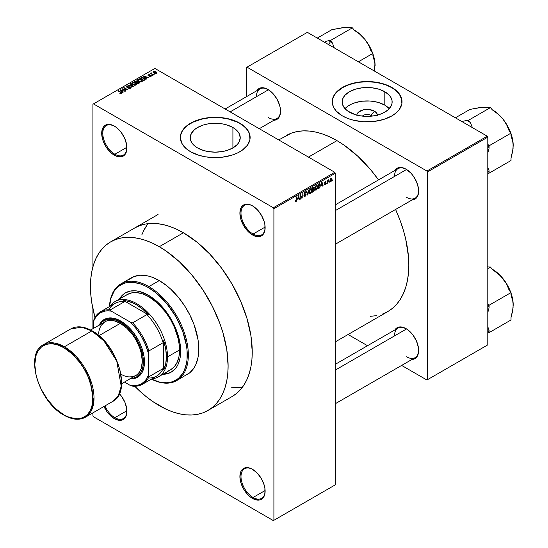 <?xml version="1.0" encoding="UTF-8"?>
<svg xmlns="http://www.w3.org/2000/svg" width="548" height="548" viewBox="0 0 548 548"><rect width="100%" height="100%" fill="white"/><g stroke="black" fill="none" stroke-linecap="round" stroke-linejoin="round"><path stroke-width="0.82" d="M252.792 206.027A17.063 9.85 -120 0 0 240.997 213.302A17.063 9.85 -120 0 0 253.066 234.044L252.518 234.989A17.837 10.302 60 0 1 239.901 213.145A17.837 10.302 60 0 1 252.518 205.863L250.052 204.719L245.511 204.267L242.031 206.281L240.86 208.124L239.901 213.145L240.86 219.269L243.6 225.577L247.689 231.098L250.052 233.29L254.978 236.133L259.526 236.585L263.006 234.571L264.17 232.729L264.889 230.413L264.889 224.728L264.17 221.577L261.437 215.275L257.341 209.754L252.518 205.863A17.837 10.302 60 0 1 265.129 227.708A17.837 10.302 60 0 1 252.518 234.989L253.066 234.044A17.063 9.85 60 0 1 241.915 219.008A17.063 9.85 60 0 1 244.531 205.329A17.063 9.85 60 0 1 252.792 206.027M252.792 469.472A17.063 9.85 -120 0 0 240.997 476.746A17.063 9.85 -120 0 0 253.066 497.488L252.518 498.433A17.837 10.302 60 0 1 239.901 476.589A17.837 10.302 60 0 1 252.518 469.307L250.052 468.163L245.511 467.711L242.031 469.725L240.86 471.568L239.901 476.589L240.86 482.713L243.6 489.022L247.689 494.543L250.052 496.735L254.978 499.577L259.526 500.029L263.006 498.016L264.17 496.173L264.889 493.858L264.889 488.172L264.17 485.021L261.437 478.719L257.341 473.198L252.518 469.307A17.837 10.302 60 0 1 265.129 491.152A17.837 10.302 60 0 1 252.518 498.433L253.066 497.488A17.063 9.85 60 0 1 241.915 482.452A17.063 9.85 60 0 1 244.531 468.773A17.063 9.85 60 0 1 252.792 469.472M103.825 406.116L107.305 412.144L109.484 414.747L114.313 418.645L114.861 417.692A17.063 9.85 -120 0 0 126.924 411.041A17.063 9.85 60 0 1 123.389 418.542A17.063 9.85 60 0 1 114.861 417.692L126.91 410.733L114.861 417.692A17.063 9.85 60 0 1 104.921 405.931A17.063 9.85 -120 0 0 114.861 417.692L114.313 418.645A17.837 10.302 60 0 1 103.983 406.472M114.587 126.232A17.063 9.85 -120 0 0 102.791 133.507A17.063 9.85 -120 0 0 114.861 154.248L114.313 155.2A17.837 10.302 60 0 1 101.695 133.349A17.837 10.302 60 0 1 114.313 126.067L109.484 124.389L105.394 125.184L103.825 126.485L102.654 128.335L101.695 133.349L102.654 139.48L105.394 145.782L107.305 148.7L111.847 153.502L116.772 156.338L121.32 156.79L123.232 156.084L124.8 154.783L125.965 152.933L126.684 150.618L126.684 144.932L124.8 138.596L121.32 132.568L116.772 127.766L114.313 126.067A17.837 10.302 60 0 1 126.924 147.919A17.837 10.302 60 0 1 114.313 155.2L114.861 154.248A17.063 9.85 60 0 1 103.709 139.213A17.063 9.85 60 0 1 106.326 125.54A17.063 9.85 60 0 1 114.587 126.232M370.975 115.402A5.432 3.137 0 0 0 362.379 116.114A5.432 3.137 180 0 1 370.975 115.402L370.975 116.21L370.975 115.402A5.432 3.137 180 0 1 371.9 116.114A5.432 3.137 0 0 0 370.975 115.402L374.421 111.162L370.975 115.402M356.851 115.101A10.302 5.946 180 0 1 363.413 109.826A10.302 5.946 180 0 1 374.421 111.162L376.654 113.094L377.442 115.368M384.819 105.161A25.003 14.44 0 0 0 345 108.655L347.809 106.209L351.275 104.209L355.351 102.634L362.262 101.209L369.592 100.996L374.4 101.551L378.928 102.634L384.819 105.161L384.819 91.735L384.819 105.161A25.003 14.44 0 0 1 389.279 108.655L384.819 105.161M349.46 112.148A25.003 14.44 180 0 1 342.13 101.942A25.003 14.44 180 0 1 357.57 88.605A25.003 14.44 180 0 1 384.819 91.735L389.19 95.133L391.067 97.749L392.026 100.524L392.026 103.36L391.067 106.134L387.929 109.963L383.004 113.1L378.928 114.676L374.4 115.758L367.139 116.382L359.878 115.758L355.351 114.676L347.809 111.1L345.082 108.744L342.616 104.757L342.253 100.524L343.212 97.749L345.082 95.133L349.46 91.735L355.351 89.208L362.262 87.783L372.017 87.783L378.928 89.208L384.819 91.735A25.003 14.44 180 0 1 392.142 101.942A25.003 14.44 180 0 1 376.709 115.279A25.003 14.44 180 0 1 349.46 112.148M402.04 101.812A34.901 20.153 0 0 0 391.82 87.694L391.82 87.44A34.901 20.153 180 0 1 402.04 101.688A34.901 20.153 180 0 1 380.497 120.307A34.901 20.153 180 0 1 342.459 115.936L347.747 118.443L353.782 120.307L363.714 121.745L373.948 121.451L383.593 119.457L391.82 115.936L396.156 112.881L399.382 109.401L401.876 103.661L401.369 97.756L399.382 93.975L394.115 88.906L386.532 84.933L380.497 83.07L370.558 81.631L363.714 81.631L357.008 82.406L350.686 83.919L342.459 87.44L338.116 90.495L333.739 95.838L332.403 99.715L332.403 103.661L333.739 107.538L336.356 111.189L342.459 115.936A34.901 20.153 180 0 1 332.239 101.688A34.901 20.153 180 0 1 353.782 83.07A34.901 20.153 180 0 1 391.82 87.44L391.82 87.694A34.901 20.153 0 0 0 353.885 83.303A34.901 20.153 0 0 0 332.239 101.812M197.54 147.926A25.003 14.44 180 0 1 190.218 137.719A25.003 14.44 180 0 1 205.651 124.382A25.003 14.44 180 0 1 232.907 127.513L232.907 147.926L227.009 150.453L222.481 151.536L215.22 152.159L207.966 151.536L203.438 150.453L197.54 147.926L194.43 145.741L192.122 143.247L190.697 140.535L190.218 137.719L191.293 133.527L194.43 129.698L197.54 127.513L203.438 124.985L207.966 123.903L215.22 123.286L222.481 123.903L227.009 124.985L232.907 127.513L236.017 129.698L239.154 133.527L240.23 137.719L239.154 141.911L237.277 144.528L232.907 147.926L232.907 127.513A25.003 14.44 180 0 1 240.23 137.719A25.003 14.44 180 0 1 224.79 151.056A25.003 14.44 180 0 1 197.54 147.926M250.121 137.596A34.901 20.153 0 0 0 239.901 123.471L239.901 123.218A34.901 20.153 180 0 1 250.128 137.466A34.901 20.153 180 0 1 228.578 156.084A34.901 20.153 180 0 1 190.546 151.714L198.766 155.242L205.089 156.749L211.802 157.523L222.029 157.228L231.674 155.242L237.366 153.043L242.202 150.248L247.47 145.179L249.957 139.445L249.456 133.534L247.47 129.753L242.202 124.684L237.366 121.889L228.578 118.848L222.029 117.704L211.802 117.416L205.089 118.183L198.766 119.697L193.081 121.889L188.245 124.684L182.977 129.753L180.991 133.534L180.319 137.466L181.826 143.316L186.204 148.666L190.546 151.714A34.901 20.153 180 0 1 180.319 137.466A34.901 20.153 180 0 1 201.863 118.848A34.901 20.153 180 0 1 239.901 123.218L239.901 123.471A34.901 20.153 0 0 0 201.965 119.08A34.901 20.153 0 0 0 180.319 137.596M335.328 204.842L398.04 168.633A17.063 9.85 60 0 1 406.301 169.325A17.063 9.85 -120 0 0 394.505 176.449M394.889 170.455A17.837 10.302 60 0 1 406.02 169.161L401.198 167.483L399.013 167.572L397.101 168.277L394.889 170.455M225.146 108.997L259.944 88.906A17.063 9.85 60 0 1 268.205 89.598A17.063 9.85 -120 0 0 256.409 96.715M256.793 90.721A17.837 10.302 60 0 1 267.924 89.434L263.102 87.755L260.916 87.844L259.005 88.55L256.793 90.728M335.328 364.297L398.04 328.094A17.063 9.85 60 0 1 406.301 328.786A17.063 9.85 -120 0 0 394.505 335.903M394.889 329.91A17.837 10.302 60 0 1 406.02 328.622L401.198 326.944L399.013 327.033L397.101 327.738L394.889 329.917M126.91 147.289L114.861 154.248L126.91 147.289M265.116 490.529L253.066 497.488L265.116 490.529L265.129 491.152M265.116 227.084L253.066 234.044L265.116 227.084M286.172 135.603A101.606 58.663 -120 0 1 336.972 140.637L344.014 145.097L357.83 156.249L370.845 169.983L378.524 179.902A101.606 58.663 -120 0 0 336.972 140.637L308.456 157.098L336.972 140.637L329.93 136.966L322.957 134.137L316.121 132.164L309.483 131.075L303.106 130.876L297.057 131.568L291.399 133.15L278.699 139.918M382.552 314.038L387.779 311.586A101.606 58.663 -120 0 0 395.588 209.459L400.335 221.07L403.349 230.167L405.726 239.202L408.472 256.745L408.822 265.074L408.472 273.007L407.438 280.46L405.726 287.371L403.349 293.666L400.335 299.283L396.711 304.174L392.512 308.284L387.779 311.586L335.328 341.863M134.746 227.954A97.339 56.197 60 0 1 183.416 232.777A97.339 56.197 60 0 1 247.004 318.552A97.339 56.197 60 0 1 232.085 396.547L236.62 393.389L240.641 389.45L244.113 384.765L247.004 379.38L249.278 373.352L250.922 366.728L251.909 359.591L252.244 351.987L250.922 335.719L247.004 318.552L240.641 301.14L232.085 284.152L221.652 268.246L209.754 254.032L196.842 242.052L183.416 232.777L176.668 229.263L169.983 226.55L163.434 224.659L157.071 223.618L150.967 223.426L145.172 224.091L139.747 225.605L134.739 227.954M335.328 484.822L335.328 173.25L273.904 208.713L273.904 520.285L335.328 484.822L273.356 520.6L93.468 416.747L92.92 415.795L92.92 412.856L92.92 415.795L93.468 416.747L273.356 520.6L335.328 484.822L335.328 173.25L334.78 172.298L273.356 207.761L93.468 103.901L154.892 68.438L334.78 172.298L335.328 173.25L273.904 208.713L273.904 520.285L335.328 484.822M329.444 181.71L329.095 182.546L329.444 181.71M328.053 180.443L328.8 179.607L327.704 183.354L327.704 180.128L328.053 179.922L327.704 183.354L328.8 179.607L328.053 180.443L327.704 180.237L328.053 180.443M327.053 183.094L326.704 183.929L327.053 183.094M324.806 183.984L325.231 184.368L325.807 183.539L324.656 183.285L324.724 182.039L325.875 181.374L326.108 181.909L325.307 181.909L324.861 182.518L326.115 182.916L325.656 184.525L324.889 184.916L324.457 184.244L324.806 183.984L324.457 184.244L325.313 184.786L324.471 184.299L325.313 184.786L326.156 183.258L324.861 182.566L325.307 181.909L326.108 181.909L325.3 181.457L324.512 182.833L325.718 183.299L325.334 184.313L324.806 183.984L325.334 184.313M321.292 185.731L322.053 182.183L323.162 185.971L322.799 186.183L322.498 185.032L321.292 185.731L322.498 185.032L322.799 186.183L323.162 185.971L322.053 182.183L321.292 185.731M315.23 189.909L316.237 190.026L314.956 189.293L316.237 190.026L315.415 190.088L314.963 189.334L315.244 186.697L316.066 185.587L317.128 185.471L317.58 186.793L317.326 188.539L316.237 190.026L317.23 188.772L317.58 186.984L317.039 185.409L316.237 185.477L314.888 188.587L315.443 190.101M309.497 193.225L310.504 193.341L309.223 192.601L310.504 193.341L309.682 193.396L309.23 192.643L309.51 190.005L310.415 188.841L311.394 188.786L311.833 189.916L311.593 191.855L310.504 193.341L311.497 192.088L311.846 190.293L311.298 188.718L310.504 188.793L309.154 191.903L309.709 193.41M295.968 201.212L295.543 200.534L295.194 200.794L295.399 201.746L295.947 201.739L295.235 201.328L295.947 201.739L295.399 201.746L295.194 200.794L295.543 200.534L295.783 201.26L296.29 200.821L296.742 196.794L296.619 200.842L295.947 201.739L296.742 199.801L296.742 196.794L296.338 200.664L295.968 201.212L295.194 200.938M297.756 199.314L298.516 195.766L299.633 199.554L299.263 199.767L298.961 198.616L297.756 199.314L298.961 198.616L299.263 199.767L299.633 199.554L298.516 195.766L297.756 199.314M300.379 195.574L300.03 199.328L300.03 194.896L300.4 194.677L301.873 197.383L302.222 193.629L302.222 198.061L301.852 198.273L300.379 195.574L301.852 198.273L302.222 198.061L302.222 193.629L301.873 197.383L300.4 194.677L300.03 194.896L300.03 199.328L300.379 199.123L300.03 198.924L300.379 199.123L300.03 195.376L300.379 195.574M303.866 195.67L304.215 195.41L304.722 196.081L305.654 195.307L305.654 194.437L304.366 194.506L303.982 193.992L304.304 192.629L305.387 191.834L306.01 192.704L304.976 192.499L304.325 193.704L305.99 194.033L305.818 195.684L304.441 196.67L303.866 195.67L304.236 196.602L305.024 196.499L303.88 195.835L305.024 196.499L306.113 194.588L305.585 193.834L304.428 193.978L304.318 193.588L304.976 192.499L306.01 192.704L305.688 191.889L304.962 191.985L303.969 193.773L305.763 194.793L305.058 195.965L303.866 195.67L304.462 196.026M308.921 189.759L307.483 195.019L306.448 191.19L306.812 190.978L307.634 194.417L308.921 189.759L307.634 194.417L306.812 190.978L306.448 191.19L307.483 195.019L307.825 194.828L307.36 194.554L307.825 194.828L308.921 189.759M314.49 189.677L313.97 191.17L312.346 192.218L312.346 187.786L314.134 187.046L314.011 188.861L314.49 189.677L314.011 188.861L314.107 187.032L312.346 187.786L312.346 192.218L313.429 191.595L312.976 191.334L313.429 191.595L314.49 189.677L313.374 189.033L314.49 189.677M320.422 185.313L319.874 187.587L318.08 188.909L318.08 184.471L319.84 183.69L320.422 185.162L319.607 183.669L318.08 184.471L318.08 188.909L319.1 188.313L318.655 188.053L319.1 188.313L320.422 185.313L320.059 185.101L320.422 185.313M331.889 179.285L331.382 181.121L330.28 181.573L329.951 180.155L330.458 178.634L331.369 178.107L331.848 178.758L331.889 179.285L330.917 178.21L329.944 180.443L330.917 181.552L329.992 181.018L330.917 181.552L331.889 179.285L331.506 179.066L331.889 179.285M332.739 179.812L332.389 180.641L332.739 179.812M92.92 104.223L92.92 266.78L92.92 104.223L93.468 103.901L273.356 207.761L273.904 208.713L273.356 207.761L334.78 172.298L154.892 68.438L92.92 104.223M92.92 308.962L92.92 328.677L92.92 308.962M155.043 74.055L154.146 73.939L155.043 74.055M152.652 75.432L151.755 75.323L152.652 75.432M146.583 78.939L145.741 78.104L146.946 77.405L148.761 77.679L143.446 76.323L146.22 79.152L146.583 78.939L145.741 78.104L146.946 77.405L148.761 77.679L143.809 76.11L143.446 76.323L146.22 79.152L146.583 78.939M140.281 81.94L142.144 81.515L141.905 80.255L139.692 79.22L137.658 79.659L138 80.96L140.281 81.94L141.884 81.714L142.295 80.796L141.261 79.796L137.945 79.433L137.48 80.09L138.617 81.378L140.281 81.94M134.548 85.248L136.411 84.824L136.171 83.563L133.959 82.529L131.924 82.967L132.267 84.269L134.548 85.248L136.151 85.022L136.562 84.104L135.527 83.111L132.212 82.748L131.746 83.406L132.883 84.693L134.548 85.248M130.671 88.18L131.157 87.543L130.65 86.913L127.451 87.077L126.883 86.762L127.013 86.276L128.869 86.002L126.574 86.009L126.287 86.7L127.163 87.31L130.486 87.248L130.068 87.995L128.218 88.098L129.136 88.427L130.671 88.18L130.65 86.913L127.095 86.933L127.129 86.2L128.869 86.002L126.67 85.947L126.239 86.502L126.732 87.125L130.308 87.118L130.253 87.906L128.218 88.098L130.671 88.18L131.157 87.57L130.65 86.913L130.65 88.194M123.053 92.523L122.211 91.687L123.416 90.989L125.232 91.269L119.909 89.906L122.684 92.735L123.053 92.523L122.211 91.687L123.416 90.989L125.232 91.269L119.909 89.906L122.684 92.735L123.053 92.523M121.594 93.42L121.108 92.222L121.108 92.646L121.108 92.222L118.149 90.92L121.252 92.77L121.163 93.578L121.163 93.153L119.944 92.934L119.944 93.324L119.944 92.934L121.224 93.564L121.82 92.783L118.498 90.721L118.149 90.92L121.314 92.865L119.765 93.235L120.779 93.585L121.909 93.023M125.978 90.838L122.903 89.064L127.821 89.769L123.985 87.557L123.636 87.755L126.711 89.529L121.786 88.824L125.978 90.838L122.903 89.064L127.821 89.769L123.985 87.557L123.636 87.755L126.711 89.529L121.786 88.824L125.978 90.838M133.424 86.536L130.677 83.686L130.314 83.899L132.78 86.385L128.211 85.111L133.082 86.735L133.424 86.536L130.677 83.686L130.314 83.899L132.78 86.385L128.211 85.111L133.424 86.536M137.541 81.768L137.116 81.09L137.116 82.33L137.116 81.09L135.192 81.083L135.192 81.604L135.192 81.083L134.102 81.714L137.945 83.926L139.473 82.933L138.959 82.036L136.144 80.83L134.102 81.714L137.945 83.926L139.535 82.734L137.562 81.659M144.699 80.029L145.124 79.035L143.165 77.72L141.528 77.535L139.836 78.398L143.679 80.618L145.234 79.392L144.083 78.145L141.439 77.556L139.836 78.398L143.679 80.618L144.699 80.029M150.96 76.467L150.899 75.46L150.899 76.501L150.899 75.46L149.255 75.419L148.7 75.912L148.357 75.487L148.357 75.85L148.467 75.035L149.659 74.802L148.056 74.809L148.063 75.72L148.056 74.809L148.063 75.72L150.625 75.706L150.584 76.624L150.584 76.227L149.214 76.446L151.043 76.419L151.33 75.96L150.899 75.46L148.426 75.521L148.467 75.035L149.659 74.802L149.077 74.617L147.789 75.014L148.446 75.871L150.707 75.761L150.474 76.282L149.508 76.213L149.214 76.446L149.625 76.59L150.775 76.562L151.33 76.001M153.646 74.857L151.693 73.658L151.707 72.87L151.152 73.035L151.303 73.507L150.508 73.453L153.296 75.062L153.646 74.857L151.693 73.658L151.707 72.87L151.221 72.98L151.303 73.507L150.508 73.453L153.646 74.857M156.564 73.233L156.064 71.822L156.064 72.254L156.064 71.822L153.673 71.562L153.673 72.637L153.673 71.562L154.146 72.959L156.564 73.233L156.844 72.487L155.81 71.685L153.467 71.72L153.584 72.555L154.968 73.322L156.29 73.35L156.913 72.747M143.144 231.66L147.823 223.68L144.247 229.379L141.884 234.715M231.256 387.21L237.003 387.642L242.497 387.34M246.484 67.493L246.484 96.681L246.484 67.493L307.36 32.346L487.247 136.199L426.919 171.031L247.032 67.178L426.919 171.031L427.467 171.983L427.467 379.695L487.795 344.87L487.795 137.151L427.467 171.983L427.467 379.695L426.919 380.011L401.643 365.42L426.919 380.011L487.795 344.87L426.919 380.011L487.795 344.87L487.795 137.151L487.247 136.199L487.795 137.151L427.467 171.983L426.919 171.031L487.247 136.199L307.36 32.346L246.484 67.493M367.516 345.72L348.09 334.499L367.516 345.72M411.952 359.467L414.939 358.639L417.679 355.488L418.638 350.473L418.391 347.487L416.507 341.151L413.028 335.123L408.486 330.321L406.02 328.622A17.837 10.302 60 0 1 418.638 350.473A17.837 10.302 60 0 1 411.952 359.467M273.856 120.279L276.85 119.45L279.583 116.299L280.542 111.285L280.295 108.299L279.583 105.154L276.85 98.852L272.753 93.331L267.924 89.434A17.837 10.302 60 0 1 280.542 111.285A17.837 10.302 60 0 1 273.856 120.279M411.952 200.006L414.939 199.177L417.679 196.033L418.638 191.012L418.391 188.033L416.507 181.689L413.028 175.661L410.849 173.058L406.02 169.161A17.837 10.302 60 0 1 418.638 191.012A17.837 10.302 60 0 1 411.952 200.006M370.249 316.333L376.887 315.614M418.631 190.69A17.063 9.85 60 0 1 415.103 198.191A17.063 9.85 60 0 1 406.568 197.342A17.063 9.85 -120 0 0 418.631 190.69M280.535 110.963A17.063 9.85 60 0 1 277.007 118.464A17.063 9.85 60 0 1 268.472 117.615A17.063 9.85 -120 0 0 280.535 110.963M418.631 350.151A17.063 9.85 60 0 1 415.103 357.652A17.063 9.85 60 0 1 406.568 356.803A17.063 9.85 -120 0 0 418.631 350.151M119.423 393.717A17.837 10.302 60 0 1 126.924 411.363A17.837 10.302 60 0 1 114.313 418.645L119.135 420.323L123.232 419.528L124.8 418.227L126.684 414.062L126.684 408.376L124.8 402.04L121.32 396.012L119.135 393.409M265.129 227.386A17.063 9.85 60 0 1 261.595 234.887A17.063 9.85 60 0 1 253.066 234.044A17.063 9.85 -120 0 0 265.129 227.386M265.129 490.83A17.063 9.85 60 0 1 261.595 498.331A17.063 9.85 60 0 1 253.066 497.488A17.063 9.85 -120 0 0 265.129 490.83M126.924 147.597A17.063 9.85 60 0 1 123.389 155.098A17.063 9.85 60 0 1 114.861 154.248A17.063 9.85 -120 0 0 126.924 147.597M249.957 135.746L248.621 131.869L246.004 128.218L242.202 124.937L237.366 122.142L228.578 119.101L222.029 117.957L215.22 117.567L208.411 117.957L201.863 119.101L193.081 122.142L188.245 124.937L184.443 128.218L181.826 131.869L180.491 135.746M401.876 99.969L399.382 94.229L396.156 90.749L391.82 87.694L386.532 85.187L380.497 83.323L373.948 82.179L367.139 81.789L360.331 82.179L353.782 83.323L347.747 85.187L342.459 87.694L336.356 92.441L333.739 96.092L332.403 99.969M356.837 115.368L357.036 114.21L358.577 112.066L363.194 109.874L369.147 109.532L374.421 111.162A10.302 5.946 180 0 1 377.428 115.101M121.252 92.77L121.163 93.153M120.279 90.283L120.279 89.694L120.279 90.283M122.211 92.249L122.211 91.687L122.211 92.249M121.875 91.358L121.087 90.53L121.087 91.105L120.519 90.016L120.519 90.53L120.519 90.016L122.848 90.797L122.848 91.317L122.848 90.797L121.875 91.358L121.875 91.906L120.519 90.016L122.848 90.797L121.875 91.358M122.163 89.036L122.163 88.605L122.163 89.036M123.985 87.954L123.985 87.557L123.985 87.954M122.903 89.468L122.903 89.064L122.903 89.468M128.52 88.249L128.52 87.872L128.52 88.249M130.253 88.365L130.253 87.906L130.253 88.365M130.308 87.118L130.253 87.906M126.67 87.091L126.67 85.947L126.67 87.091M127.095 86.933L127.129 86.2M128.396 87.29L128.396 86.927L128.396 87.29M129.205 87.057L129.205 86.687L129.205 87.057M130.677 84.269L130.677 83.686L130.677 84.269M132.212 84.221L132.212 82.748L132.212 84.221M135.527 83.536L135.527 83.111L135.527 83.536M136.562 84.611L136.562 84.104L136.562 84.611M133.239 84.495L132.664 83.001L134.15 82.885L135.171 83.303L135.698 84.762L135.698 85.207L135.698 84.762L133.239 84.495L133.239 84.872L132.308 83.481L133.178 82.83L134.938 83.18L136.034 84.193L135.089 84.947L133.239 84.495M132.308 84.303L132.664 83.001M136.041 85.077L136.041 84.269L135.698 84.762M138.959 83.337L138.959 82.036L138.582 83.556L138.582 83.043L137.843 83.467L136.5 82.686L136.5 83.091L137.185 82.289L138.617 82.241L138.897 82.803L137.843 83.871L136.5 82.686L137.884 82.056L138.897 82.803M136.048 82.433L134.904 81.768L134.904 82.173L135.507 81.419L136.829 81.323L137.034 82.378L137.034 81.816L136.048 82.83L134.904 81.768L136.829 81.323L137.034 81.816L136.048 82.433M136.829 81.323L137.034 81.816M137.945 80.912L137.945 79.433L137.945 80.912M141.261 80.227L141.261 79.796L141.261 80.227M142.295 81.303L142.295 80.796L142.295 81.303M138.973 81.179L138.397 79.693L139.884 79.576L140.905 79.994L141.432 81.453L141.432 81.892L141.432 81.453L138.973 81.179L138.973 81.563L138.041 80.172L138.911 79.522L140.672 79.871L141.768 80.885L140.822 81.638L138.973 81.179M141.774 81.768L141.774 80.96L141.432 81.453M140.815 78.35L140.815 77.837L140.815 78.35M141.439 78.001L141.439 77.556L141.439 78.001M144.083 78.57L144.083 78.145L144.083 78.57M143.576 80.159L140.637 78.46L140.637 78.864L141.829 77.857L143.727 78.343L144.521 78.967L144.206 80.309L144.206 79.796L143.576 80.556L140.637 78.46L142.096 77.83L143.727 78.343L144.521 78.967L143.576 80.159M143.809 76.693L143.809 76.11L143.809 76.693M145.741 78.659L145.741 78.104L145.741 78.659M145.412 77.775L144.617 76.939L144.617 77.515L144.049 76.432L144.049 76.939L144.049 76.432L146.378 77.213L146.378 77.734L146.378 77.213L145.412 77.775L145.412 78.323L144.049 76.432L146.378 77.213L145.412 77.775M150.625 75.706L150.584 76.227M148.056 74.809L148.056 75.72M148.357 75.487L148.467 75.035M152.104 75.521L152.104 75.117L152.104 75.521M150.858 73.651L150.858 73.247L150.858 73.651M151.303 73.912L151.303 73.507L151.303 73.912M151.221 72.98L151.303 73.507M151.707 73.274L151.707 72.87L151.707 73.274M151.693 73.658L151.7 73.281M152.2 74.425L152.2 74.021L152.2 74.425M154.495 74.138L154.495 73.74L154.495 74.138M153.673 71.562L153.324 72.048M154.495 72.761L154.063 71.802L155.742 72.035L156.173 73L156.173 73.384L156.173 73L154.495 72.761L154.495 73.144L153.872 72.11L154.488 71.685L156.365 72.754L155.748 73.117L154.495 72.761M138.617 82.241L138.952 82.652M138.041 80.994L138.397 79.693M144.521 78.967L144.206 79.796M153.872 72.788L154.063 71.802M296.393 199.602L296.742 199.801L296.393 199.602M295.399 201.746L295.947 201.739M299.133 199.273L299.633 199.554L299.133 199.273M298.516 198.355L298.961 198.616L298.516 198.355M297.872 198.732L298.112 196.177L298.845 198.171L297.605 198.575L298.845 198.171L298.359 196.321L297.872 198.732M301.126 196.951L301.873 197.383L301.126 196.951M301.503 197.643L302.222 198.061L301.503 197.643M305.058 195.965L304.215 195.41M304.873 193.985L305.763 194.793M303.976 193.93L304.894 194.458L303.976 193.93M304.25 194.465L304.894 194.458M304.873 192.047L306.01 192.704L304.873 192.047M304.976 192.499L305.668 192.965M303.969 193.711L304.455 193.992M304.976 193.958L304.428 193.978M305.01 193.951L306.113 194.588L305.01 193.951M307.092 193.567L307.497 193.8L307.092 193.567M307.264 194.204L307.634 194.417L307.264 194.204M311.476 190.081L311.846 190.293L311.476 190.081M310.504 189.307L311.346 189.567L310.648 189.238L309.826 190.088L309.709 192.691L310.497 192.821L309.168 191.512L309.504 191.704L310.504 189.307L310.12 189.087L311.346 189.567L311.497 190.478L310.497 192.821L309.195 192.464M313.422 187.163L314.388 187.717L313.422 187.163M313.298 187.752L312.696 188.101L312.696 189.423L312.346 187.896L313.298 187.752L312.853 187.491L314.038 187.991L312.696 189.423L312.346 189.224L313.97 188.409L313.888 187.567L313.298 187.752L314.038 187.991M313.381 189.546L312.696 189.944L312.696 191.499L312.346 189.738L313.381 189.546L312.935 189.286L314.141 189.882L313.799 190.807L312.696 191.499L312.346 191.293L312.696 191.499L314.066 190.355L314.093 189.574L313.381 189.546L314.141 189.882M317.21 186.765L317.58 186.984L317.21 186.765M316.237 185.998L317.08 186.251L316.381 185.93L315.559 186.772L315.443 189.375L316.23 189.512L314.901 188.204L315.237 188.396L316.237 185.998L315.854 185.772L317.08 186.251L317.23 187.169L316.23 189.512L314.929 189.149M319.546 184.231L318.429 184.792L318.429 188.183L319.881 186.854L320.032 184.909L319.546 184.231L319.936 186.669L319.052 187.827L318.08 187.985L318.429 188.183L318.08 184.587L319.546 184.231L319.018 183.929L319.71 184.279L319.066 183.902M322.669 185.683L323.162 185.971L322.669 185.683M322.046 184.772L322.498 185.032L322.046 184.772M321.409 185.142L321.642 182.587L322.375 184.58L321.135 184.984L322.375 184.58L321.895 182.731L321.409 185.142M324.738 184.868L325.313 184.786M324.526 182.614L325.718 183.299L324.526 182.614M324.512 182.833L325.375 183.32M326.108 181.909L325.307 181.45M325.307 181.909L325.759 182.169M326.156 183.258L325.368 182.717M328.252 179.867L328.697 180.128L328.252 179.867M327.704 180.545L328.115 180.778L327.704 180.545M327.704 181.278L328.053 181.477L327.704 181.278M330.328 181.607L330.917 181.552M331.513 178.162L330.917 178.21M330.91 178.675L330.348 179.628L330.444 181.011L331.088 180.956L331.519 179.922L331.074 178.614L331.54 179.518L330.924 181.087L329.965 180.045L330.293 180.237L330.91 178.675L330.581 178.49L331.28 178.648L330.739 178.34M330.924 181.087L329.958 180.765M310.497 192.821L311.401 191.41L311.346 189.567M316.23 189.512L317.134 188.101L317.08 186.251M108.881 309.812A41.881 24.18 60 0 1 124.512 301.674L123.684 300.564A42.655 24.626 60 0 1 148.816 315.073L142.679 309.168L136.247 304.654L133.013 302.982L126.698 300.927L123.684 300.564L148.816 315.073L146.885 314.593A41.881 24.18 60 0 1 163.119 342.712L163.667 340.801A42.655 24.626 60 0 1 166.414 356.899L165.715 349.069L163.667 340.801L163.667 369.825L165.715 363.92L166.414 356.899L167.51 356.899A43.436 25.078 -120 0 0 144.651 309.415A43.436 25.078 -120 0 0 110.1 306.216A43.436 25.078 60 0 1 115.08 301.551A43.436 25.078 60 0 1 148.549 313.189A43.436 25.078 60 0 1 167.51 356.899L179.573 349.932L167.51 356.899A43.436 25.078 60 0 1 158.516 376.777A43.436 25.078 60 0 1 151.988 378.757A43.436 25.078 -120 0 0 167.51 356.899L166.414 356.899A42.655 24.626 60 0 1 163.667 369.825L163.119 368.551A41.881 24.18 60 0 1 148.261 378.017M142.384 384.306A41.881 24.18 60 0 1 132.63 386.155L130.534 385.58L132.63 386.155A41.881 24.18 -120 0 0 148.864 376.777A41.881 24.18 60 0 1 142.384 384.306L156.639 376.072A41.881 24.18 -120 0 0 163.119 368.551L148.864 376.777L148.316 375.312A41.107 23.735 60 0 1 130.534 385.58L124.492 382.093L130.534 385.58L136.377 385.696L141.446 383.949L145.494 380.428L148.316 375.312L148.316 353.049L148.864 350.946L163.119 342.712L163.667 340.801L163.667 369.825L163.119 368.551L148.864 376.777L148.316 375.312L148.316 353.049L145.494 344.671L141.446 336.479L136.377 328.882L130.534 322.251L111.251 311.12L110.258 309.908A41.881 24.18 -120 0 0 94.016 319.285L93.468 321.381L93.468 328.355L93.468 321.381A41.107 23.735 60 0 1 111.251 311.12L110.258 309.908L124.512 301.674L123.684 300.564L148.816 315.073L146.885 314.593L132.63 322.827L130.534 322.251L111.251 311.12L108.251 310.826L105.408 311.004L100.339 312.75L96.29 316.264L93.468 321.381L94.016 319.285A41.881 24.18 60 0 1 100.496 311.757A41.881 24.18 60 0 1 110.258 309.908L124.512 301.674A41.881 24.18 -120 0 0 114.758 303.53L100.496 311.757M163.119 342.712A41.881 24.18 -120 0 0 146.885 314.593L132.63 322.827A41.881 24.18 60 0 1 148.864 350.946L163.119 342.712M148.864 350.946A41.881 24.18 -120 0 0 132.63 322.827L130.534 322.251A41.107 23.735 60 0 1 148.316 353.049L148.864 350.946M125.711 292.728A45.758 26.42 -120 0 0 119.944 298.742L123.848 294.057M119.396 299.057A45.758 26.42 60 0 1 125.43 292.885A45.758 26.42 60 0 1 148.316 295.153L157.708 302.188L163.564 308.373L168.839 315.484L173.326 323.252L176.853 331.382L180.052 343.548L180.669 351.2L180.052 358.132L178.21 364.078L176.853 366.605L175.216 368.811L171.195 372.147L166.291 373.962L162.825 374.291A45.758 26.42 60 0 0 171.195 372.147A45.758 26.42 60 0 0 178.21 335.479A45.758 26.42 60 0 0 148.316 295.153L138.918 291.337L135.931 290.851L130.335 291.07L125.43 292.885L123.3 294.372L119.396 299.057M148.864 286.604L148.316 287.556A55.067 31.791 60 0 1 187.224 353.207A55.067 31.791 60 0 1 151.378 379.106L159.619 382.072L166.667 382.771L169.948 382.394L173.017 381.538L178.415 378.421L182.655 373.537L184.286 370.496L186.505 363.338L187.067 359.296L187.067 350.48L186.505 345.795L182.655 331.15L175.846 316.621L166.667 303.462L155.913 292.803L148.316 287.556L144.494 285.57L140.72 284.035L133.411 282.371L126.677 282.645L123.608 283.501L118.21 286.618L115.936 288.844L113.97 291.495L111.052 297.954L109.497 306.565A55.067 31.791 60 0 1 148.316 287.556L148.864 286.604A55.841 32.243 60 0 1 185.34 335.814A55.841 32.243 60 0 1 176.785 380.559A55.841 32.243 60 0 1 151.337 379.134A55.841 32.243 -120 0 0 188.327 353.556A55.841 32.243 -120 0 0 148.864 286.604L159.283 280.59L148.864 286.604A55.841 32.243 -120 0 0 109.449 306.592A55.841 32.243 60 0 1 120.944 283.837A55.841 32.243 60 0 1 148.864 286.604M187.204 374.544A55.841 32.243 -120 0 0 195.766 329.8A55.841 32.243 -120 0 0 159.283 280.59L166.989 285.912L170.743 289.166L177.894 296.721L184.334 305.4L189.807 314.881L194.108 324.793L198.013 339.65L198.582 344.404L198.582 353.344L198.013 357.44L195.766 364.694L194.108 367.783L189.807 372.736L176.785 380.559M183.416 232.777L159.283 246.71A97.339 56.197 60 0 1 222.872 332.485A97.339 56.197 60 0 1 207.952 410.479A97.339 56.197 60 0 1 159.283 405.657A97.339 56.197 60 0 1 134.739 386.265L145.857 396.382L152.536 401.383L166.03 409.171L172.709 411.884L179.264 413.774L185.621 414.815L191.725 415.007L197.52 414.343L202.945 412.829L207.952 410.479L212.487 407.322L216.508 403.376L219.981 398.697L222.872 393.313L225.146 387.278L226.79 380.661L227.776 373.524L228.112 365.92L226.79 349.651L222.872 332.485L219.981 323.765L212.487 306.483L202.945 289.954L191.725 274.822L179.264 261.663L166.03 250.984L159.283 246.71L183.416 232.777M125.122 295.995L127.143 294.584A43.436 25.078 60 0 1 148.864 296.735A43.436 25.078 60 0 1 177.237 335.013A43.436 25.078 60 0 1 170.579 369.818L168.346 370.866M94.975 317.402A97.339 56.197 60 0 1 110.614 241.887A97.339 56.197 60 0 1 159.283 246.71L152.536 243.196L145.857 240.483L139.302 238.592L132.945 237.551L126.835 237.359L121.046 238.024L115.621 239.538L110.614 241.887L106.079 245.045L102.051 248.991L98.578 253.676L95.695 259.053L93.42 265.088L91.776 271.705L90.783 278.85L90.783 294.427L91.776 302.715L94.975 317.402M128.759 279.638L134.233 276.473L140.672 275.226L147.823 275.932L151.577 277.014L159.283 280.59A55.841 32.243 -120 0 0 131.362 277.822L120.944 283.837M233.071 387.422L242.326 387.361M171.469 371.982A45.758 26.42 -120 0 1 163.373 373.976L169.387 372.935M115.08 301.551L127.143 294.584L131.801 292.865L137.11 292.653L142.87 293.961L148.864 296.735L157.776 303.414L165.928 312.566L170.579 319.662L174.401 327.238L178.251 338.876L179.429 346.37L178.984 356.508L177.237 362.153L174.401 366.646L170.579 369.818L158.516 376.777M406.561 328.944L335.328 370.071L406.561 328.944M513.209 305.099A29.044 16.769 -120 0 0 513.209 305.017L512.62 299.626L511.017 295.036L511.017 292.591L509.188 290.317L506.647 284.234L502.941 278.548A29.044 16.769 -120 0 1 510.695 292.194L507.195 284.775L500.598 275.918L492.31 269.321L490.481 267.04L487.508 266.862L490.481 267.04L487.795 268.595L490.481 267.04L492.31 269.321L498.022 273.521L502.941 278.548A29.044 16.769 -120 0 0 492.673 269.445L497.988 273.322L502.941 278.548L506.647 284.234L509.188 290.317L511.017 292.591L489.083 305.257L487.795 303.654L489.083 305.257L511.017 292.591L511.017 295.036L513.058 302.208L513.058 308.017L511.017 317.532L511.017 319.977L489.083 332.643L511.017 319.977L511.017 317.532L512.613 311.12L513.209 305.017L512.51 298.475L511.017 293.084A29.044 16.769 -120 0 1 513.209 305.017L513.209 305.181M487.795 332.752L489.083 332.643L489.083 330.197L487.795 326.814L489.083 330.197A32.147 18.557 60 0 1 487.795 332.163A32.147 18.557 -120 0 0 489.083 330.197L489.083 332.643L487.795 332.752M487.795 312.566L489.083 307.702L489.083 305.257L489.083 307.702A32.147 18.557 -120 0 0 487.795 304.25A32.147 18.557 60 0 1 489.083 307.702L487.795 312.566M406.561 169.49L335.328 210.61L406.561 169.49M484.816 107.25L480.062 107.518L469.944 109.415L455.402 117.813L469.944 109.415L482.404 107.237L490.481 107.586L468.547 120.252L466.711 120.416A32.147 18.557 60 0 1 470.376 122.526L472.431 127.65L470.376 122.526L468.547 120.252L490.481 107.586L492.31 109.86L498.022 114.059L502.941 119.094A29.044 16.769 -120 0 0 492.673 109.984L497.988 113.861L502.941 119.094L506.647 124.78L509.188 130.856L511.017 133.13L489.083 145.795L487.795 144.199L489.083 145.795L511.017 133.13L511.017 135.575L513.058 142.747L513.058 148.563L511.017 158.071L511.017 160.516L489.083 173.182L511.017 160.516L511.017 158.071L512.613 151.659L513.209 145.556L512.51 139.014L511.017 133.63A29.044 16.769 -120 0 1 513.209 145.556L513.209 145.72M480.171 107.668L484.425 107.127L490.481 107.586L492.31 109.86L498.022 114.059L502.941 119.094L506.647 124.78L509.188 130.856L511.017 133.13L511.017 135.575L512.62 140.165L513.209 145.556A29.044 16.769 -120 0 1 513.209 145.645M466.711 120.416L461.841 121.533L466.711 120.416A32.147 18.557 -120 0 1 470.376 122.526L468.547 120.252L466.711 120.416M487.795 173.298L489.083 173.182L489.083 170.736L487.795 167.359L489.083 170.736A32.147 18.557 60 0 1 487.795 172.702A32.147 18.557 -120 0 0 489.083 170.736L489.083 173.182L487.795 173.298M487.795 153.111L489.083 148.241L489.083 145.795L489.083 148.241A32.147 18.557 -120 0 0 487.795 144.788A32.147 18.557 60 0 1 489.083 148.241L487.795 153.111M510.695 132.732L507.195 125.314L502.941 119.094A29.044 16.769 -120 0 1 510.695 132.732M230.139 111.881L268.465 89.756L230.139 111.881M325.676 41.388L328.615 40.682L325.676 41.388M346.72 27.523L341.966 27.79L331.848 29.688L317.306 38.086L331.848 29.688L344.308 27.503L352.385 27.852L330.451 40.518L332.28 42.799L334.342 47.923L332.28 42.799A32.147 18.557 -120 0 0 330.451 41.655A32.147 18.557 -120 0 0 328.615 40.682A32.147 18.557 60 0 1 330.451 41.655L328.711 44.669L330.451 41.655A32.147 18.557 60 0 1 332.28 42.799L330.451 40.518L352.385 27.852L354.214 30.133L359.926 34.332L364.845 39.36L368.551 45.046L371.092 51.128L372.921 53.403L372.921 55.848L374.962 63.02L374.647 71.192L374.942 62.63L372.921 53.896A29.044 16.769 -120 0 1 375.12 65.829L375.113 65.993M358.378 61.801L372.921 53.403L358.378 61.801M330.451 40.518L328.615 40.682L330.451 40.518M342.075 27.941L346.329 27.4L352.385 27.852L354.214 30.133L359.926 34.332L364.845 39.36A29.044 16.769 -120 0 1 372.599 53.005L369.099 45.587L364.845 39.36L359.892 34.134L354.577 30.256A29.044 16.769 -120 0 1 364.845 39.36L368.551 45.046L371.092 51.128L372.921 53.403L372.921 55.848L374.524 60.438L375.12 65.829A29.044 16.769 -120 0 1 375.12 65.911M85.344 417.234L90.858 411.61L93.804 402.068L89.338 376.908L76.562 356.796L64.404 346.768A0.774 0.445 120 0 0 63.856 347.713C72.357 351.275 92.523 372.989 92.92 398.06C92.523 422.672 72.357 421.097 63.856 414.843A0.774 0.445 120 0 0 64.013 415.199A0.774 0.445 -60 0 1 63.856 414.843L69.528 417.473L77.556 418.788L82.296 417.871L86.324 415.542L88.023 413.877L90.708 409.63L92.365 404.287L92.783 394.69L91.674 387.594L88.023 376.586L84.406 369.414L80.001 362.694L72.295 354.029L63.856 347.713L58.184 345.082L52.731 343.849L47.703 344.048L43.299 345.678L41.388 347.014L38.223 350.658L36.038 355.474L34.791 364.495L36.038 374.962L38.223 382.299L41.388 389.601L47.703 399.862L55.417 408.527L63.856 414.843C55.355 411.281 35.182 389.566 34.791 364.495C35.182 339.883 55.355 341.459 63.856 347.713A0.774 0.445 -60 0 1 64.404 346.768A41.881 24.18 60 0 1 91.763 383.675A41.881 24.18 60 0 1 85.344 417.234A41.881 24.18 60 0 1 64.404 415.158A0.774 0.445 -60 0 1 64.013 415.199C72.178 419.802 79.289 420.48 85.344 417.234L112.765 401.403A41.881 24.18 -120 0 0 119.183 367.838A41.881 24.18 -120 0 0 91.824 330.93L103.983 340.966L116.758 361.077L121.224 386.237L118.279 395.779L112.765 401.403C132.027 392.245 117.443 343.993 92.215 330.896A0.774 0.445 120 0 0 91.824 330.93L64.404 346.768L91.824 330.93A41.881 24.18 -120 0 0 70.884 328.862L81.953 327.19L91.824 330.93A0.774 0.445 -60 0 1 92.372 331.252M130.287 378.75A33.353 19.255 -120 0 0 143.98 356.138A33.353 19.255 -120 0 0 120.889 321.114L120.341 322.066A32.579 18.81 60 0 1 142.727 355.323A32.579 18.81 60 0 1 130.89 378.401L133.143 378.168L136.63 376.873L140.658 372.935L142.384 369.112L143.268 364.509L142.932 356.522L140.658 347.857L138.151 342.068L134.959 336.541L131.205 331.478L127.033 327.074L120.341 322.066L120.889 321.114L127.739 326.245L132.006 330.752L135.856 335.938L139.124 341.596L141.692 347.521L144.021 356.392L144.364 364.564L143.46 369.284L141.692 373.195L139.124 376.147L135.856 378.038L129.917 378.716M121.012 374.366L124.622 375.983L128.739 376.914L132.534 376.764L135.856 375.531A31.024 17.913 -120 0 0 140.61 350.672A31.024 17.913 -120 0 0 120.341 323.334L98.955 335.684L120.341 323.334A31.024 17.913 -120 0 0 104.832 321.799L100.996 325.553L99.352 329.19L98.51 333.574M64.013 415.199C38.785 402.102 24.201 353.85 43.463 344.692A41.881 24.18 60 0 1 64.404 346.768L54.533 343.021L43.463 344.692L70.884 328.862C76.939 325.608 84.05 326.286 92.215 330.896M121.444 381.593L120.19 371.126L118.005 363.79L112.929 352.946L108.525 346.226M106.072 343.123L100.811 337.568L95.222 333.054M99.106 325.348L102.661 320.546L107.792 318.141L114.046 318.34L120.889 321.114A33.353 19.255 -120 0 0 99.263 325.012M99.866 324.663L102.538 321.512L107.545 319.162L113.655 319.354L120.341 322.066A32.579 18.81 60 0 0 99.866 324.663M121.622 383.751L137.301 374.524L139.692 371.777L141.336 368.14L142.281 361.331L141.336 353.433L139.692 347.891L135.856 339.712L132.534 334.636L126.711 328.101L120.341 323.334L113.977 320.751L110.004 320.354L106.428 321.046L90.598 330.012M232.085 396.547L207.952 410.479M417.158 356.46L335.328 403.705M406.568 328.937L406.02 328.622M268.479 89.749L267.924 89.434M406.568 169.483L406.02 169.161M121.327 92.927L121.327 93.537M130.595 87.495L130.595 88.221M126.814 86.57L126.814 87.173M137.103 81.645L137.103 82.337M144.665 79.289L144.665 80.049M150.81 75.953L150.81 76.542M148.22 75.316L148.22 75.802M151.584 73.453L151.584 74.069M305.455 192.423L304.839 192.067M311.106 189.266L310.401 188.855M313.888 187.567L313.298 187.231M313.956 189.403L313.346 189.046M316.84 185.95L316.134 185.546M324.978 184.361L324.594 184.142M325.622 181.861L325.122 181.573M114.861 126.383L114.313 126.067M253.066 206.178L252.518 205.863M125.985 292.57L125.43 292.885M158.064 214.494L110.614 241.887M171.743 371.832L171.195 372.147M492.186 269.164L492.673 269.445M335.328 244.244L415.103 198.191M492.186 109.703L492.673 109.984M277.007 118.464L259.273 128.698M354.09 29.976L354.577 30.256"/></g></svg>
